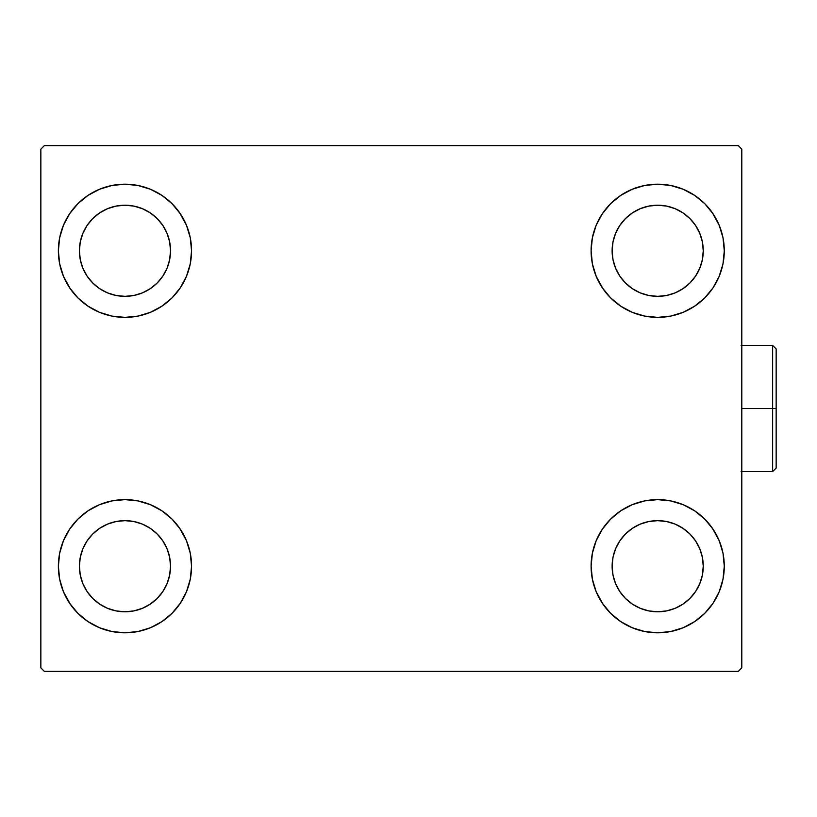 <?xml version="1.0" encoding="UTF-8"?>
<svg xmlns="http://www.w3.org/2000/svg" width="817" height="817" viewBox="0 0 817 817"><rect width="100%" height="100%" fill="white"/><g stroke="black" fill="none" stroke-linecap="round" stroke-linejoin="round"><path stroke-width="1.23" d="M58.375 566.212A66.585 66.585 0 0 1 124.96 499.626A66.585 66.585 0 0 1 191.556 566.212L190.279 579.202L186.49 591.702L180.332 603.212L172.05 613.301L161.96 621.584L150.451 627.732L137.961 631.521L124.96 632.807L111.97 631.521L99.48 627.732L87.97 621.584L77.881 613.301L69.598 603.212L63.44 591.702L59.651 579.202L58.375 566.212L59.651 553.221L63.44 540.731L69.598 529.222L77.881 519.132L87.97 510.85L99.48 504.692L111.97 500.903L124.96 499.626L137.961 500.903L150.451 504.692L161.96 510.85L172.05 519.132L180.332 529.222L186.49 540.731L190.279 553.221L191.556 566.212A66.585 66.585 0 0 1 124.96 632.807A66.585 66.585 0 0 1 58.375 566.212M591.099 250.788A66.585 66.585 0 0 1 657.685 184.193A66.585 66.585 0 0 1 724.281 250.788L723.004 263.779L719.215 276.269L713.057 287.778L704.775 297.868L694.685 306.15L683.175 312.308L670.675 316.097L657.685 317.374L644.695 316.097L632.205 312.308L620.695 306.15L610.605 297.868L602.323 287.778L596.165 276.269L592.376 263.779L591.099 250.788L592.376 237.798L596.165 225.298L602.323 213.788L610.605 203.699L620.695 195.416L632.205 189.268L644.695 185.479L657.685 184.193L670.675 185.479L683.175 189.268L694.685 195.416L704.775 203.699L713.057 213.788L719.215 225.298L723.004 237.798L724.281 250.788A66.585 66.585 0 0 1 657.685 317.374A66.585 66.585 0 0 1 591.099 250.788M591.099 566.212A66.585 66.585 0 0 1 657.685 499.626A66.585 66.585 0 0 1 724.281 566.212L723.004 579.202L719.215 591.702L713.057 603.212L704.775 613.301L694.685 621.584L683.175 627.732L670.675 631.521L657.685 632.807L644.695 631.521L632.205 627.732L620.695 621.584L610.605 613.301L602.323 603.212L596.165 591.702L592.376 579.202L591.099 566.212L592.376 553.221L596.165 540.731L602.323 529.222L610.605 519.132L620.695 510.85L632.205 504.692L644.695 500.903L657.685 499.626L670.675 500.903L683.175 504.692L694.685 510.85L704.775 519.132L713.057 529.222L719.215 540.731L723.004 553.221L724.281 566.212A66.585 66.585 0 0 1 657.685 632.807A66.585 66.585 0 0 1 591.099 566.212M58.375 250.788A66.585 66.585 0 0 1 124.96 184.193A66.585 66.585 0 0 1 191.556 250.788L190.279 263.779L186.49 276.269L180.332 287.778L172.05 297.868L161.96 306.15L150.451 312.308L137.961 316.097L124.96 317.374L111.97 316.097L99.48 312.308L87.97 306.15L77.881 297.868L69.598 287.778L63.44 276.269L59.651 263.779L58.375 250.788L59.651 237.798L63.44 225.298L69.598 213.788L77.881 203.699L87.97 195.416L99.48 189.268L111.97 185.479L124.96 184.193L137.961 185.479L150.451 189.268L161.96 195.416L172.05 203.699L180.332 213.788L186.49 225.298L190.279 237.798L191.556 250.788A66.585 66.585 0 0 1 124.96 317.374A66.585 66.585 0 0 1 58.375 250.788M79.402 250.788A45.558 45.558 0 0 1 124.96 205.22A45.558 45.558 0 0 1 170.528 250.788A45.558 45.558 0 0 1 124.96 296.346A45.558 45.558 0 0 1 79.402 250.788L80.28 241.893L82.874 233.345L87.082 225.472L92.75 218.568L99.654 212.9L107.527 208.692L116.075 206.098L124.96 205.22L133.855 206.098L142.403 208.692L150.277 212.9L157.181 218.568L162.849 225.472L167.056 233.345L169.65 241.893L170.528 250.788L169.65 259.673L167.056 268.221L162.849 276.095L157.181 282.999L150.277 288.667L142.403 292.884L133.855 295.468L124.96 296.346L116.075 295.468L107.527 292.884L99.654 288.667L92.75 282.999L87.082 276.095L82.874 268.221L80.28 259.673L79.402 250.788M612.127 566.212A45.558 45.558 0 0 1 657.685 520.654A45.558 45.558 0 0 1 703.253 566.212A45.558 45.558 0 0 1 657.685 611.78A45.558 45.558 0 0 1 612.127 566.212L613.005 557.327L615.599 548.779L619.807 540.905L625.475 534.001L632.378 528.333L640.252 524.116L648.8 521.532L657.685 520.654L666.58 521.532L675.128 524.116L683.002 528.333L689.905 534.001L695.573 540.905L699.781 548.779L702.375 557.327L703.253 566.212L702.375 575.107L699.781 583.655L695.573 591.528L689.905 598.432L683.002 604.1L675.128 608.308L666.58 610.902L657.685 611.78L648.8 610.902L640.252 608.308L632.378 604.1L625.475 598.432L619.807 591.528L615.599 583.655L613.005 575.107L612.127 566.212M612.127 250.788A45.558 45.558 0 0 1 657.685 205.22A45.558 45.558 0 0 1 703.253 250.788A45.558 45.558 0 0 1 657.685 296.346A45.558 45.558 0 0 1 612.127 250.788L613.005 241.893L615.599 233.345L619.807 225.472L625.475 218.568L632.378 212.9L640.252 208.692L648.8 206.098L657.685 205.22L666.58 206.098L675.128 208.692L683.002 212.9L689.905 218.568L695.573 225.472L699.781 233.345L702.375 241.893L703.253 250.788L702.375 259.673L699.781 268.221L695.573 276.095L689.905 282.999L683.002 288.667L675.128 292.884L666.58 295.468L657.685 296.346L648.8 295.468L640.252 292.884L632.378 288.667L625.475 282.999L619.807 276.095L615.599 268.221L613.005 259.673L612.127 250.788M79.402 566.212A45.558 45.558 0 0 1 124.96 520.654A45.558 45.558 0 0 1 170.528 566.212A45.558 45.558 0 0 1 124.96 611.78A45.558 45.558 0 0 1 79.402 566.212L80.28 557.327L82.874 548.779L87.082 540.905L92.75 534.001L99.654 528.333L107.527 524.116L116.075 521.532L124.96 520.654L133.855 521.532L142.403 524.116L150.277 528.333L157.181 534.001L162.849 540.905L167.056 548.779L169.65 557.327L170.528 566.212L169.65 575.107L167.056 583.655L162.849 591.528L157.181 598.432L150.277 604.1L142.403 608.308L133.855 610.902L124.96 611.78L116.075 610.902L107.527 608.308L99.654 604.1L92.75 598.432L87.082 591.528L82.874 583.655L80.28 575.107L79.402 566.212M738.302 145.64L44.353 145.64L40.85 149.143L40.85 667.857L44.353 671.36L738.302 671.36L741.805 667.857L741.805 149.143L738.302 145.64L44.353 145.64L40.85 149.143L40.85 667.857L44.353 671.36L738.302 671.36L741.805 667.857L741.805 149.143L738.302 145.64M63.44 540.731L69.598 529.222M140.085 501.362L150.451 504.692M179.597 528.15L186.49 540.731M186.49 591.702L180.332 603.212M109.835 631.061L99.48 627.732M70.323 604.284L63.44 591.702M596.165 225.298L602.323 213.788M672.81 185.939L683.175 189.268M712.322 212.716L719.215 225.298M719.215 276.269L713.057 287.778M642.56 315.638L632.205 312.308M603.048 288.85L596.165 276.269M596.165 540.731L602.323 529.222M672.81 501.362L683.175 504.692M712.322 528.15L719.215 540.731M719.215 591.702L713.057 603.212M642.56 631.061L632.205 627.732M603.048 604.284L596.165 591.702M63.44 225.298L69.598 213.788M140.085 185.939L150.451 189.268M179.597 212.716L186.49 225.298M186.49 276.269L180.332 287.778M109.835 315.638L99.48 312.308M70.323 288.85L63.44 276.269M99.48 189.268L87.97 195.416M77.881 203.699L76.359 205.271M150.451 312.308L161.96 306.15M172.05 297.868L173.572 296.305M632.205 504.692L620.695 510.85M610.605 519.132L609.084 520.695M683.175 627.732L694.685 621.584M704.775 613.301L706.297 611.729M632.205 189.268L620.695 195.416M610.605 203.699L609.084 205.271M683.175 312.308L694.685 306.15M704.775 297.868L706.297 296.305M99.48 504.692L87.97 510.85M77.881 519.132L76.359 520.695M150.451 627.732L161.96 621.584M172.05 613.301L173.572 611.729M772.647 408.5L772.647 471.583L772.647 408.5L741.805 408.5L772.647 408.5L772.647 345.417L772.647 408.5L776.15 408.5L772.647 408.5M776.15 468.08L776.15 408.5L776.15 468.08L772.647 471.583L741.101 471.583M776.15 348.92L776.15 408.5L776.15 348.92L772.647 345.417L741.101 345.417"/></g></svg>
